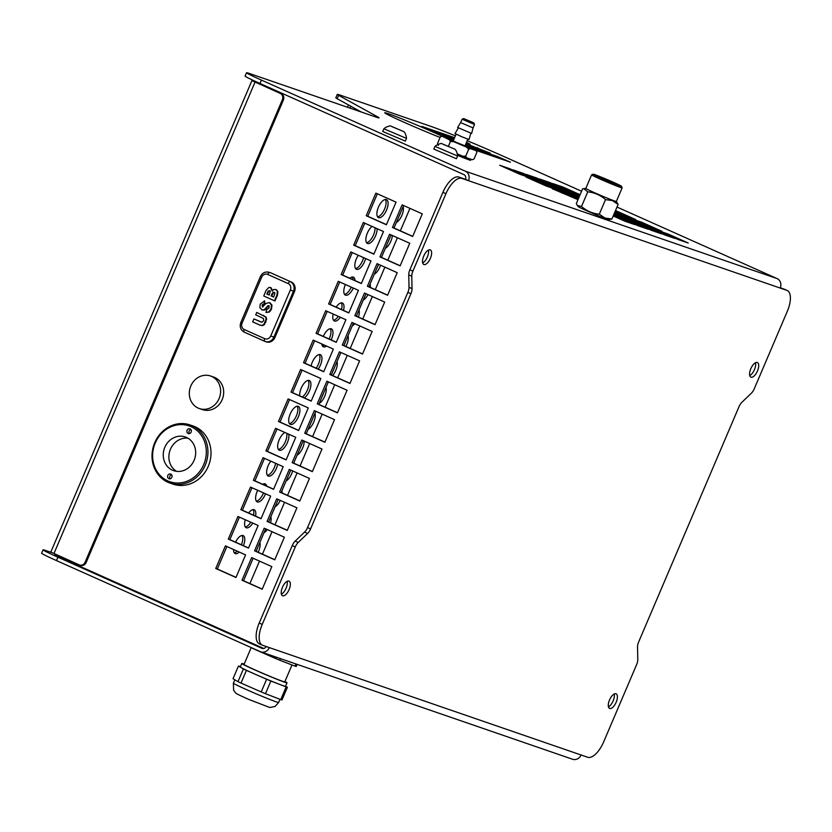 <?xml version="1.0" encoding="UTF-8"?>
<svg xmlns="http://www.w3.org/2000/svg" width="832" height="832" viewBox="0 0 832 832"><rect width="100%" height="100%" fill="white"/><g stroke="black" fill="none" stroke-linecap="round" stroke-linejoin="round"><path stroke-width="1.25" d="M187.98 438.214A17.836 16.016 -71 0 0 169.946 450.538A17.836 16.016 -71 0 0 176.571 471.349M278.2 499.46L268.611 521.945L287.331 530.306M290.742 470.07L281.154 492.554L299.863 500.906M303.285 440.679L293.696 463.154L312.406 471.515M315.817 411.278L306.228 433.763L324.938 442.125M328.359 381.888L318.77 404.362L337.48 412.724M340.891 352.487L331.302 374.972L350.012 383.334M353.434 323.097L343.845 345.571L362.554 353.933M365.976 293.706A9.838 4.306 -65.9 0 1 365.966 293.706L356.387 316.181L375.097 324.542M376.99 267.862A9.838 4.306 -65.9 0 0 378.508 264.306L368.919 286.79L387.629 295.142M391.05 234.915L381.462 257.39L400.171 265.751M403.582 205.514L393.994 227.999L412.703 236.361M226.886 546.53L217.298 569.005L236.007 577.366M239.418 517.13L229.83 539.614L248.55 547.976M251.961 487.739L242.372 510.214L261.082 518.575M264.503 458.349L254.914 480.823L273.624 489.185M277.035 428.948L267.446 451.433L286.156 459.784M289.578 399.558L279.989 422.032L298.698 430.394M302.11 370.157L292.521 392.642L311.23 401.003M314.652 340.766L305.063 363.241L323.773 371.602M327.184 311.366L317.595 333.85L336.315 342.212M339.726 281.975L330.138 304.45L348.847 312.811M352.269 252.585L342.68 275.059L361.39 283.421M364.801 223.184L355.212 245.669L373.922 254.02M377.343 193.794L367.754 216.268L386.464 224.63M265.668 528.861L256.079 551.335L274.789 559.697M253.126 558.251L243.537 580.736L262.246 589.098M58.926 555.818L58.521 556.774L263.754 648.471M210.569 376.002L213.637 377.062A17.222 15.465 109 0 1 222.654 398.372A17.222 15.465 109 0 1 202.415 409.614L199.358 408.564A17.222 15.465 -71 0 0 219.586 397.322A17.222 15.465 -71 0 0 210.569 376.002A17.222 15.465 -71 0 0 192.982 382.19A17.222 15.465 -71 0 0 199.358 408.564M267.717 274.435A2.496 1.092 -65.9 0 1 269.734 272.49A7.488 6.729 109 0 0 269.246 272.303L270.275 272.657A7.488 6.729 109 0 1 270.774 272.854L291.262 282.006A7.488 6.729 109 0 1 294.476 291.637L274.893 337.542A7.488 6.729 109 0 1 266.313 341.879L265.273 341.515A7.488 6.729 109 0 1 264.774 341.318A2.496 1.092 -65.9 0 1 264.732 341.307A2.496 1.092 -65.9 0 1 264.722 338.666A4.992 4.482 -71 0 0 270.774 335.91L290.358 290.004A4.992 4.482 -71 0 0 288.215 283.587L267.717 274.435A4.992 4.482 -71 0 0 261.664 277.191L242.091 323.097A4.992 4.482 -71 0 0 244.223 329.514L264.722 338.666M267.082 521.414L287.269 530.431L296.92 507.822L276.723 498.805L267.082 521.414L268.611 521.945M279.625 492.024L299.811 501.041L309.452 478.431L289.266 469.414L279.625 492.024L281.154 492.554M292.157 462.623L312.343 471.65L321.994 449.03L301.808 440.014L292.157 462.623L293.696 463.154M304.699 433.233L324.886 442.25L334.526 419.64L314.34 410.623L304.699 433.233L306.228 433.763M317.231 403.832L337.428 412.859L347.069 390.25L326.882 381.222L317.231 403.832L318.77 404.362M329.774 374.442L349.96 383.458L359.601 360.849L339.414 351.832L329.774 374.442L331.302 374.972M342.316 345.051L362.502 354.068L372.143 331.458L351.957 322.431L342.316 345.051L343.845 345.571M354.848 315.65L375.034 324.678L384.686 302.058L364.489 293.041L354.848 315.65L356.387 316.181M367.39 286.26L387.577 295.277L397.218 272.667L377.031 263.65L367.39 286.26L368.919 286.79M379.922 256.859L400.109 265.886L409.76 243.266L389.574 234.25L379.922 256.859L381.462 257.39M392.465 227.469L412.651 236.486L422.292 213.876L402.106 204.859L392.465 227.469L393.994 227.999M215.758 568.485L235.955 577.502L245.596 554.892L225.41 545.865L215.758 568.485L217.298 569.005M228.301 539.084L248.487 548.101L258.138 525.491L237.942 516.474L228.301 539.084L229.83 539.614M240.843 509.694L261.03 518.71L270.67 496.101L250.484 487.084L240.843 509.694L242.372 510.214M253.375 480.293L273.562 489.32L283.213 466.7L263.026 457.683L253.375 480.293L254.914 480.823M265.918 450.902L286.104 459.919L295.745 437.31L275.558 428.293L265.918 450.902L267.446 451.433M278.45 421.502L298.636 430.529L308.287 407.919L288.101 398.892L278.45 421.502L279.989 422.032M290.992 392.111L311.178 401.128L320.819 378.518L300.633 369.502L290.992 392.111L292.521 392.642M303.524 362.721L323.721 371.738L333.362 349.128L313.175 340.101L303.524 362.721L305.063 363.241M316.066 333.32L336.253 342.337L345.904 319.727L325.707 310.71L316.066 333.32L317.595 333.85M328.609 303.93L348.795 312.946L358.436 290.337L338.25 281.32L328.609 303.93L330.138 304.45M341.141 274.529L361.327 283.556L370.978 260.936L350.792 251.919L341.141 274.529L342.68 275.059M353.683 245.138L373.87 254.155L383.51 231.546L363.324 222.529L353.683 245.138L355.212 245.669M366.215 215.738L386.402 224.765L396.053 202.155L375.866 193.128L366.215 215.738L367.754 216.268M254.55 550.815L274.737 559.832L284.378 537.222L264.191 528.195L254.55 550.815L256.079 551.335M242.008 580.206L262.194 589.222L271.835 566.613L251.649 557.596L242.008 580.206L243.537 580.736M455.385 135.834A59.03 2.059 -156.9 0 0 430.539 126.256L340.194 95.139A29.515 1.03 23.1 0 0 337.272 94.38A29.515 1.03 23.1 0 0 338.624 95.326L377.52 116.782A33.207 1.154 -156.9 0 1 379.038 117.842A33.207 1.154 -156.9 0 1 375.742 116.99L249.475 73.497A29.515 1.03 23.1 0 0 246.542 72.738A29.515 1.03 23.1 0 0 261.435 80.09L259.99 83.481L463.882 174.585A3.692 3.318 109 0 1 465.462 179.327L468.489 180.679L461.843 178.391A19.677 8.622 114.1 0 0 445.952 193.669L412.911 271.128A7.384 3.234 114.1 0 0 411.767 276.234L412.038 288.631A7.384 3.234 -65.9 0 1 410.894 293.738L310.575 528.923A7.384 3.234 -65.9 0 1 307.632 533.416L298.21 542.464A7.384 3.234 114.1 0 0 295.266 546.957L262.226 624.416A19.677 8.622 114.1 0 0 262.371 645.195A19.677 8.622 114.1 0 0 262.683 645.32L269.329 647.608A7.384 6.625 -71 0 1 260.874 651.882A7.384 6.625 -71 0 1 260.385 651.685L56.482 560.581A29.515 1.03 -156.9 0 1 41.6 553.228L43.046 549.838A29.515 1.03 23.1 0 0 57.928 557.19L261.83 648.294A3.692 3.318 109 0 0 266.178 646.526M259.99 83.481A29.515 1.03 -156.9 0 1 245.097 76.128L246.542 72.738M361.244 111.998L337.168 98.717A29.515 1.03 -156.9 0 1 335.826 97.77L337.272 94.38M467.21 140.702A59.03 2.059 -156.9 0 1 503.526 156.354L581.578 191.235M617.001 207.064L777.067 278.574A7.384 6.625 109 0 1 780.229 288.07L468.489 180.679A7.384 6.625 -71 0 0 465.327 171.194L261.435 80.09M471.058 159.266L470.631 160.274A17.222 0.603 -156.9 0 1 457.538 155.324M608.598 219.565A16.598 0.582 -156.9 0 1 604.438 218.182A16.598 0.582 23.1 0 1 588.026 211.338A16.598 0.582 23.1 0 1 578.115 206.554L577.325 205.514L581.516 206.471C586.633 210.954 592.55 213.543 599.29 214.219L604.989 218.036L611.894 219.034L608.598 219.565M457.61 156.021L456.446 158.735L433.826 149.084L434.98 146.359L457.61 156.021A13.894 13.894 0 0 0 455.302 149.406L441.345 143.458L455.302 149.406M406.505 138.414L405.34 141.128L382.72 131.477L383.885 128.762L406.505 138.414A13.894 13.894 0 0 0 404.196 131.81L390.239 125.85L404.196 131.81M578.978 197.33L552.531 186.15L562.754 189.675L579.124 196.986M615.035 211.671L622.471 214.989L614.754 212.337M569.982 191.547L559.759 188.022L539.573 179.005L549.796 182.52L569.982 191.547M579.238 196.726L565.812 190.726L579.613 195.842M579.977 194.99L552.864 183.581L563.077 187.096L580.102 194.698M579.727 195.582L579.103 195.302L579.748 195.53M614.058 213.959L622.138 217.568L613.756 214.677M648.378 229.289L638.165 225.774L617.978 216.746L628.191 220.272L648.378 229.289M613.527 215.218L635.097 224.713L624.874 221.198L613.194 215.977M441.834 136.074A36.899 1.29 23.1 0 0 405.382 120.286A36.899 1.29 23.1 0 0 384.738 112.757A36.899 1.29 23.1 0 0 403.343 121.95A36.899 1.29 23.1 0 0 440.086 137.436M465.504 144.706L490.277 153.182L465.962 143.624M453.835 139.454L442.686 135.606L445.692 137.27M454.605 137.644L421.762 126.402L434.606 131.997L454.147 138.726M466.274 142.906L470.09 144.154L466.492 142.376M466.866 146.006L497.619 156.593L510.463 162.198L475.946 150.374M678.028 239.502L657.831 230.485L668.054 234L688.241 243.027L678.028 239.502M664.737 234.926L644.55 225.909L654.774 229.424L674.96 238.441L664.737 234.926M651.446 230.35L631.259 221.333L641.482 224.848L661.669 233.865L651.446 230.35M651.778 227.781L631.592 218.754L641.815 222.279L662.002 231.296L651.778 227.781M638.487 223.194L618.301 214.178L628.524 217.703L648.71 226.72L638.487 223.194M614.526 212.878L635.43 222.144L614.172 213.689M615.524 210.538L635.752 219.575L615.15 211.411M519.896 174.294L499.71 165.266L509.933 168.792L530.119 177.809L519.896 174.294M546.146 186.014L525.959 176.998L536.172 180.513L556.358 189.54L546.146 186.014M577.98 199.67L552.198 188.718L562.422 192.244L578.146 199.274M533.187 178.87L513.001 169.842L523.214 173.368L543.41 182.385L533.187 178.87M559.426 190.59L539.24 181.574L549.463 185.089L569.65 194.116L559.426 190.59M578.261 199.004L565.49 193.294L578.635 198.13M546.468 183.446L526.282 174.429L536.505 177.944L556.691 186.961L546.468 183.446M467.345 120.234L471.942 122.075L467.345 120.234M238.441 666.026L233.033 678.704L237.983 681.658A27.134 0.946 23.1 0 0 240.999 683.072L261.217 691.922A27.134 0.946 23.1 0 0 265.47 693.69L280.738 699.598A27.134 0.946 23.1 0 0 281.975 699.951L287.383 687.284A27.134 0.946 -156.9 0 1 286.146 686.93L270.878 681.023A27.134 0.946 -156.9 0 1 266.625 679.255L246.407 670.394A27.134 0.946 -156.9 0 1 243.391 668.98L238.441 666.026A27.134 0.946 -156.9 0 1 239.678 666.38L240.427 666.671M261.217 691.922L266.625 679.255M265.47 693.69L270.878 681.023M237.983 681.658L243.391 668.98M240.999 683.072L246.407 670.394M280.738 699.598L286.146 686.93M285.574 686.202L287.383 687.284M244.161 664.123A24.596 0.863 23.1 0 0 241.779 663.51L240.282 667.004A24.596 0.863 23.1 0 0 240.916 667.503A24.596 0.863 23.1 0 0 256.516 674.825A24.596 0.863 23.1 0 0 278.512 683.977A24.596 0.863 23.1 0 0 285.532 686.306L287.03 682.812A24.596 0.863 23.1 0 0 284.929 681.512M599.321 176.498L596.274 175.531L607.194 180.627L618.426 184.985L599.321 176.498M241.779 663.51A24.596 0.863 23.1 0 0 258.003 671.33A24.596 0.863 23.1 0 0 287.03 682.812M270.171 290.805L268.757 291.127L267.353 294.195L269.214 295.017M274.685 292.5L273.614 292.542L271.648 296.109L273.707 297.034M617.604 185.006A15.371 0.541 23.1 0 0 621.494 186.254A15.371 0.541 23.1 0 0 607.568 179.743A15.371 0.541 23.1 0 0 593.226 174.2A15.371 0.541 23.1 0 0 601.786 178.402A15.371 0.541 23.1 0 0 617.604 185.006M291.99 664.955L284.783 681.855A22.162 0.77 -156.9 0 1 264.098 673.868A22.162 0.77 -156.9 0 1 244.015 664.466L251.212 647.587M268.237 290.94L266.833 294.008L269.194 295.069L270.306 291.283L269.651 290.628L268.757 291.127M266.833 294.008L267.353 294.195M271.128 295.932L273.686 297.076L274.934 293.207L274.165 292.323L273.094 292.365L272.095 293.654L271.128 295.932L271.648 296.109M274.165 292.323L273.614 292.542M242.05 535.465A9.838 4.306 -65.9 0 1 241.384 544.773M237.245 551.158A9.838 4.306 -65.9 0 1 234.291 552.822M257.265 548.548A9.838 4.306 -65.9 0 1 256.131 551.366M253.074 509.621A9.838 4.306 -65.9 0 1 253.542 515.206M250.754 522.194A9.838 4.306 -65.9 0 1 245.315 526.978M264.098 483.777A9.838 4.306 -65.9 0 1 264.67 485.181M263.505 492.898A9.838 4.306 -65.9 0 1 256.339 501.134M278.273 499.491A9.838 4.306 -65.9 0 1 277.774 500.469M275.621 463.32A9.838 4.306 -65.9 0 1 267.363 475.29M290.337 471.016A9.838 4.306 -65.9 0 1 288.798 474.625M286.655 433.243A9.838 4.306 -65.9 0 1 284.69 443.123A9.838 4.306 -65.9 0 1 278.387 449.446M301.361 445.172A9.838 4.306 -65.9 0 1 299.822 448.781M297.17 406.234A9.838 4.306 -65.9 0 1 296.213 416.229A9.838 4.306 -65.9 0 1 289.411 423.602M312.385 419.328A9.838 4.306 -65.9 0 1 310.846 422.937M308.194 380.39A9.838 4.306 -65.9 0 1 307.882 388.783A9.838 4.306 -65.9 0 1 302.266 396.989M323.409 393.484A9.838 4.306 -65.9 0 1 321.87 397.093M319.218 354.546A9.838 4.306 -65.9 0 1 316.17 368.212M334.433 367.64A9.838 4.306 -65.9 0 1 332.894 371.249M330.242 328.702A9.838 4.306 -65.9 0 1 329.139 339.009M324.511 345.166A9.838 4.306 -65.9 0 1 322.483 346.07M345.457 341.796A9.838 4.306 -65.9 0 1 343.918 345.405M341.266 302.858A9.838 4.306 -65.9 0 1 341.484 309.525M338.333 316.347A9.838 4.306 -65.9 0 1 333.507 320.226M352.29 277.014A9.838 4.306 -65.9 0 1 353.007 279.677M351.27 287.134A9.838 4.306 -65.9 0 1 344.531 294.382M363.584 257.639A9.838 4.306 -65.9 0 1 355.555 268.538M375.045 227.76A9.838 4.306 -65.9 0 1 372.424 237.203A9.838 4.306 -65.9 0 1 366.579 242.694M389.553 238.42A9.838 4.306 -65.9 0 1 388.014 242.018M385.362 199.482A9.838 4.306 -65.9 0 1 384.405 209.477A9.838 4.306 -65.9 0 1 377.603 216.85M400.577 212.576A9.838 4.306 -65.9 0 1 399.038 216.174M396.323 222.55A9.838 4.306 114.1 0 0 401.908 215.301A9.838 4.306 114.1 0 0 403.135 206.554M386.35 199.576A9.838 4.306 114.1 0 0 378.477 207.033A9.838 4.306 114.1 0 0 378.477 217.599A9.838 4.306 114.1 0 0 386.422 210.371A9.838 4.306 114.1 0 0 386.506 199.628A9.838 4.306 114.1 0 0 386.35 199.576M385.299 248.394A9.838 4.306 114.1 0 0 392.371 235.508M372.039 226.418A9.838 4.306 114.1 0 0 366.402 235.851A9.838 4.306 114.1 0 0 367.453 243.443A9.838 4.306 114.1 0 0 373.807 239.158A9.838 4.306 114.1 0 0 377.062 228.665M374.275 274.238A9.838 4.306 114.1 0 0 380.536 265.21M358.311 255.278A9.838 4.306 114.1 0 0 356.429 269.287A9.838 4.306 114.1 0 0 365.602 258.534M363.251 300.082A9.838 4.306 114.1 0 0 367.994 294.601M370.313 287.404A9.838 4.306 114.1 0 0 370.074 284.097M355.025 280.582A9.838 4.306 114.1 0 0 353.434 277.17A9.838 4.306 114.1 0 0 353.278 277.108A9.838 4.306 114.1 0 0 349.825 278.252M345.426 284.523A9.838 4.306 114.1 0 0 345.405 295.131A9.838 4.306 114.1 0 0 353.298 288.038M352.227 325.926A9.838 4.306 114.1 0 0 354.786 323.7M358.415 317.096A9.838 4.306 114.1 0 0 359.05 309.941M343.502 310.43A9.838 4.306 114.1 0 0 342.41 303.014A9.838 4.306 114.1 0 0 342.254 302.952A9.838 4.306 114.1 0 0 336.149 307.143M333.164 314.038A9.838 4.306 114.1 0 0 334.381 320.975A9.838 4.306 114.1 0 0 340.361 317.252M345.842 346.466A9.838 4.306 114.1 0 0 348.026 335.785M331.157 339.914A9.838 4.306 114.1 0 0 331.386 328.858A9.838 4.306 114.1 0 0 331.23 328.796A9.838 4.306 114.1 0 0 323.294 336.398M321.797 343.959A9.838 4.306 114.1 0 0 323.357 346.819A9.838 4.306 114.1 0 0 326.529 346.07M332.602 375.554A9.838 4.306 114.1 0 0 337.002 361.629M318.188 369.106A9.838 4.306 114.1 0 0 320.362 354.702A9.838 4.306 114.1 0 0 320.206 354.64A9.838 4.306 114.1 0 0 311.074 365.934M319.155 403.468A9.838 4.306 114.1 0 0 324.74 396.219A9.838 4.306 114.1 0 0 325.978 387.473M304.294 397.894A9.838 4.306 114.1 0 0 310.284 388.502A9.838 4.306 114.1 0 0 309.338 380.546A9.838 4.306 114.1 0 0 309.182 380.484A9.838 4.306 114.1 0 0 302.682 385.31A9.838 4.306 114.1 0 0 299.78 395.876M308.131 429.312A9.838 4.306 114.1 0 0 313.716 422.063A9.838 4.306 114.1 0 0 314.954 413.317M298.158 406.328A9.838 4.306 114.1 0 0 290.285 413.785A9.838 4.306 114.1 0 0 290.285 424.351A9.838 4.306 114.1 0 0 298.23 417.134A9.838 4.306 114.1 0 0 298.314 406.39A9.838 4.306 114.1 0 0 298.158 406.328M297.107 455.156A9.838 4.306 114.1 0 0 304.221 441.095M284.939 432.474A9.838 4.306 114.1 0 0 278.47 441.719A9.838 4.306 114.1 0 0 279.261 450.195A9.838 4.306 114.1 0 0 286.104 445.12A9.838 4.306 114.1 0 0 288.673 434.148M286.083 481A9.838 4.306 114.1 0 0 292.656 470.922M270.774 461.146A9.838 4.306 114.1 0 0 268.237 476.05A9.838 4.306 114.1 0 0 277.638 464.214M275.059 506.844A9.838 4.306 114.1 0 0 280.29 500.396M282.183 493.012A9.838 4.306 114.1 0 0 281.882 490.849M266.687 486.086A9.838 4.306 114.1 0 0 265.242 483.922A9.838 4.306 114.1 0 0 265.086 483.86A9.838 4.306 114.1 0 0 262.662 484.286M257.691 490.298A9.838 4.306 114.1 0 0 257.213 501.894A9.838 4.306 114.1 0 0 265.522 493.802M264.035 532.688A9.838 4.306 114.1 0 0 267.29 529.589M270.556 522.808A9.838 4.306 114.1 0 0 270.858 516.693M255.559 516.11A9.838 4.306 114.1 0 0 254.218 509.766A9.838 4.306 114.1 0 0 254.062 509.704A9.838 4.306 114.1 0 0 248.602 513.001M245.253 519.74A9.838 4.306 114.1 0 0 246.189 527.738A9.838 4.306 114.1 0 0 252.772 523.099M258.149 552.271A9.838 4.306 114.1 0 0 259.834 542.537M243.402 545.678A9.838 4.306 114.1 0 0 243.194 535.61A9.838 4.306 114.1 0 0 243.038 535.548A9.838 4.306 114.1 0 0 235.56 542.173M233.563 549.515A9.838 4.306 114.1 0 0 235.165 553.582A9.838 4.306 114.1 0 0 239.262 552.063M621.494 186.254L622.138 187.866A16.598 0.582 -156.9 0 1 622.149 187.886A16.598 0.582 -156.9 0 1 617.947 186.524A16.598 0.582 -156.9 0 1 601.099 179.494A16.598 0.582 -156.9 0 1 591.604 174.855A16.598 0.582 -156.9 0 1 591.614 174.845L593.226 174.2M467.854 139.204L465.015 145.85L456.477 142.428L453.253 140.826L456.082 134.181M259.262 324.854L261.914 325.437L263.838 324.501L266.146 318.947L265.512 316.867L256.703 312.447L255.694 314.829L263.515 318.51L263.536 320.819L261.882 322.254L253.947 318.906L252.668 321.911L260.281 325.25M261.737 309.858L264.233 309.847L267.883 305.76L268.778 305.656L269.079 308.006L266.604 309.743L266.032 312.51L268.913 311.813L270.951 309.078L271.471 304.99L269.298 302.578L266.022 303.451L262.434 306.977L262.194 304.928L264.274 303.482L264.576 300.841L260.239 304.169L259.875 307.684L262.33 310.066M262.257 310.045L264.753 310.024L268.403 305.937L267.883 305.76L268.778 305.656M274.487 300.789L275.007 300.966L277.399 295.36L277.94 291.647L276.297 289.692L273.874 289.411L272.074 290.846L270.608 287.612L268.902 287.435L266.115 290.378L263.734 295.984L274.487 300.789L276.879 295.183L277.42 291.46L275.85 289.536M453.482 140.296L451.672 139.526A18.647 0.655 23.1 0 0 447.98 138.05L442.021 136.001A18.647 0.655 23.1 0 0 441.99 136.011A18.647 0.655 23.1 0 0 442.26 136.282L440.388 136.739L442.021 136.001M453.419 141.575L450.393 141.627L449.478 139.818A18.647 0.655 23.1 0 0 453.419 141.575L466.586 147.15A18.647 0.655 23.1 0 0 470.288 148.626L468.655 149.365L466.586 147.15M457.267 153.878L462.727 156.198A18.647 0.655 23.1 0 0 466.43 157.674L472.389 159.723L474.022 158.995L476.913 152.204L476.247 150.686A18.647 0.655 23.1 0 0 476.289 150.634A18.647 0.655 23.1 0 0 475.998 150.394L468.79 146.869A18.647 0.655 23.1 0 0 465.254 145.288M449.478 139.818L442.26 136.282M476.247 150.686L470.288 148.626M476.913 152.204L476.289 150.634M616.346 201.406A16.598 0.582 -156.9 0 1 616.356 201.448A16.598 0.582 -156.9 0 1 612.154 200.086A16.598 0.582 -156.9 0 1 595.317 193.066A16.598 0.582 -156.9 0 1 585.811 188.427L591.604 174.855M443.196 144.31L453.44 148.585L443.196 144.31M392.09 126.703L402.334 130.978L392.09 126.703M297.149 664.373L296.254 666.484A27.134 0.946 -156.9 0 1 295.017 666.13L279.75 660.223A27.134 0.946 -156.9 0 1 275.496 658.455L255.278 649.594A27.134 0.946 -156.9 0 1 252.262 648.18L251.441 647.691M470.818 133.224L469.04 139.547L461.916 136.802L455.01 133.567L458.349 127.899M261.394 322.171L253.947 318.906M259.782 325.042L262.434 325.624L264.358 324.678L266.666 319.124L266.032 317.044L256.703 312.447M268.403 305.937L269.287 305.833M266.032 312.51L269.433 311.99L271.471 309.254L271.981 305.167L270.067 302.858M262.777 307.06L262.704 305.105L264.794 303.659L264.576 300.841M264.274 303.482L264.794 303.659M272.594 291.023L271.128 287.789M80.184 565.219A4.919 4.42 -71 0 0 86.154 562.494L283.379 100.09A4.919 4.42 -71 0 0 281.278 93.766L280.249 93.413A4.919 4.42 -71 0 1 282.36 99.736L85.134 562.141A4.919 4.42 -71 0 1 79.165 564.866L50.825 552.053L251.919 80.61L280.249 93.413M190.83 429.53A2.465 2.205 -71 0 0 189.436 433.586M171.538 474.75A2.465 2.205 -71 0 0 170.144 478.806M437.892 144.539L437.497 143.52L440.388 136.739M437.497 143.52L438.402 145.33M448.438 146.203L450.393 141.627M462.727 156.198L465.754 156.146L468.655 149.365M465.754 156.146L466.43 157.674M622.149 187.886L616.356 201.448L618.124 204.433L612.425 200.606L605.53 199.607C600.413 195.125 594.485 192.535 587.746 191.859L583.783 188.656L582.566 188.926L576.326 203.538L577.325 205.514M295.017 666.13L295.942 663.957M279.75 660.223L280.436 658.622M275.496 658.455L276.068 657.114M256.474 82.118L251.919 80.61M256.391 82.306L281.278 93.766M188.146 433.462A2.465 2.205 -71 0 0 191.204 431.922A2.465 2.205 -71 0 0 187.054 430.394A2.465 2.205 -71 0 0 188.146 433.462M168.854 478.691A2.465 2.205 -71 0 0 171.912 477.142A2.465 2.205 -71 0 0 167.762 475.613A2.465 2.205 -71 0 0 168.854 478.691M167.918 482.258A30.742 27.622 109 0 1 154.284 443.851A30.742 27.622 109 0 1 189.987 424.923A30.742 27.622 109 0 1 192.036 425.724A30.742 27.622 109 0 1 205.67 464.131A30.742 27.622 109 0 1 169.967 483.059A30.742 27.622 109 0 1 167.918 482.258M191.038 426.681A29.515 26.51 -71 0 0 152.703 458.006A29.515 26.51 -71 0 0 194.657 476.757A29.515 26.51 -71 0 0 191.038 426.681M587.746 191.859L581.516 206.471M605.53 199.607L599.29 214.219M618.124 204.433L611.894 219.034M787.186 290.482A19.677 8.622 114.1 0 0 786.874 290.358L783.848 289.006A19.677 8.622 -65.9 0 1 784.16 289.13L787.186 290.482A19.677 8.622 114.1 0 1 787.332 311.262L754.291 388.721A7.384 3.234 114.1 0 1 751.348 393.214L741.926 402.262A7.384 3.234 -65.9 0 0 738.982 406.754L638.664 641.94A7.384 3.234 -65.9 0 0 637.52 647.046L637.79 659.443A7.384 3.234 114.1 0 1 636.646 664.55L603.606 742.009A19.677 8.622 114.1 0 1 587.714 757.276L581.069 754.988A7.384 6.625 109 0 1 572.614 759.262L260.874 651.882M471.64 133.442L457.621 127.462L460.626 122.595L473.065 127.91L471.64 133.442M786.874 290.358L780.229 288.07M609.71 708.448A7.998 3.505 -65.9 0 1 609.586 708.406A7.998 3.505 -65.9 0 1 609.648 699.681A7.998 3.505 -65.9 0 1 616.106 693.805A7.998 3.505 -65.9 0 1 616.106 702.395A7.998 3.505 -65.9 0 1 609.71 708.448M423.935 264.534A7.998 3.505 -65.9 0 1 423.81 264.482A7.998 3.505 -65.9 0 1 423.873 255.757A7.998 3.505 -65.9 0 1 430.331 249.881A7.998 3.505 -65.9 0 1 430.331 258.471A7.998 3.505 -65.9 0 1 423.935 264.534M282.641 595.785A7.998 3.505 -65.9 0 1 282.516 595.733A7.998 3.505 -65.9 0 1 282.578 587.007A7.998 3.505 -65.9 0 1 289.037 581.142A7.998 3.505 -65.9 0 1 289.037 589.722A7.998 3.505 -65.9 0 1 282.641 595.785M751.005 377.198A7.998 3.505 -65.9 0 1 750.88 377.146A7.998 3.505 -65.9 0 1 750.942 368.42A7.998 3.505 -65.9 0 1 757.401 362.544A7.998 3.505 -65.9 0 1 757.401 371.134A7.998 3.505 -65.9 0 1 751.005 377.198M169.967 483.059L173.025 484.12A30.742 27.622 -71 0 0 209.154 464.038A30.742 27.622 -71 0 0 193.055 425.974L189.987 424.923M287.134 581.339A7.998 3.505 -65.9 0 1 285.948 588.515A7.998 3.505 -65.9 0 1 281.393 594.194M428.428 250.078A7.998 3.505 -65.9 0 1 427.242 257.254A7.998 3.505 -65.9 0 1 422.687 262.933M445.952 193.669L442.926 192.317A19.677 8.622 -65.9 0 1 458.817 177.039L461.843 178.391M442.926 192.317L409.885 269.776L412.911 271.128M411.767 276.234L408.741 274.882A7.384 3.234 -65.9 0 1 409.885 269.776M408.741 274.882L409.011 287.279L412.038 288.631M410.894 293.738L407.867 292.375A7.384 3.234 114.1 0 0 409.011 287.279M407.867 292.375L307.549 527.571L310.575 528.923M307.632 533.416L304.606 532.064A7.384 3.234 114.1 0 0 307.549 527.571M304.606 532.064L295.183 541.112L298.21 542.464M295.266 546.957L292.24 545.605A7.384 3.234 -65.9 0 1 295.183 541.112M292.24 545.605L259.199 623.064L262.226 624.416M259.657 643.968A19.677 8.622 -65.9 0 1 259.345 643.843A19.677 8.622 -65.9 0 1 259.199 623.064M186.462 437.424A17.836 16.016 109 0 1 194.366 459.701A17.836 16.016 109 0 1 173.659 470.673A17.836 16.016 109 0 1 164.32 448.594A17.836 16.016 109 0 1 185.276 436.956A17.836 16.016 109 0 1 186.462 437.424M783.848 289.006L780.343 287.799M755.498 362.742A7.998 3.505 -65.9 0 1 754.312 369.928A7.998 3.505 -65.9 0 1 749.757 375.596M614.203 694.002A7.998 3.505 -65.9 0 1 613.018 701.178A7.998 3.505 -65.9 0 1 608.462 706.857M51.782 552.594L45.968 550.597A29.515 1.03 23.1 0 0 43.046 549.838M465.462 179.327L458.817 177.039M58.521 556.774L54.798 554.934L55.141 554.133M473.866 122.897L463.694 118.55L473.866 122.897L474.521 124.509L462.082 119.205L460.626 122.595M614.91 215.696L614.536 216.57M628.191 220.272L627.817 221.146M563.077 187.096L562.702 187.98M576.035 194.251L575.661 195.125M549.796 182.52L549.422 183.404M562.754 189.675L562.38 190.549M536.505 177.944L536.13 178.828M575.702 196.82L575.328 197.694M549.463 185.089L549.089 185.973M523.214 173.368L522.839 174.242M562.422 192.244L562.047 193.118M536.172 180.513L535.798 181.397M509.933 168.792L509.558 169.666M615.566 210.548L615.191 211.432M615.233 213.127L614.858 214.001M628.524 217.703L628.15 218.577M641.815 222.279L641.441 223.153M641.482 224.848L641.108 225.732M654.774 229.424L654.399 230.308M668.054 234L667.68 234.884M260.333 83.637L260.052 84.282M777.067 278.574L465.327 171.194M249.621 690.997A24.596 0.863 23.1 0 0 278.637 702.478L275.049 706.482L269.786 707.512L248.435 699.286C231.754 691.808 236.766 693.597 233.594 690.206L233.386 683.176A24.596 0.863 23.1 0 0 249.621 690.997M267.654 292.084L268.174 292.271M272.095 293.654L272.615 293.831M409.947 208.354L400.358 230.838M397.405 237.754L387.816 260.229M384.873 267.145L375.284 289.63M372.33 296.546L362.742 319.02M359.798 325.936L350.21 348.421M347.256 355.337L337.667 377.811M334.714 384.727L325.125 407.212M322.182 414.118L312.593 436.602M309.639 443.518L300.05 465.993M297.107 472.909L287.518 495.394M284.565 502.31L274.976 524.784M272.033 531.7L262.444 554.185M259.49 561.101L249.902 583.575M350.709 106.184L349.898 108.087M260.551 321.859L261.071 322.036M261.914 325.437L262.434 325.624M263.838 324.501L264.358 324.678M265.45 321.974L265.97 322.15M266.146 318.947L266.666 319.124M265.512 316.867L266.032 317.044M263.307 315.39L263.827 315.567M264.233 309.847L264.753 310.024M266.718 307.164L267.238 307.341M268.913 311.813L269.433 311.99M270.951 309.078L271.471 309.254M276.879 295.183L277.399 295.36M277.42 291.46L277.94 291.647M86.154 562.494L85.134 562.141M283.379 100.09L282.36 99.736M255.018 82.139L53.924 553.592M581.069 754.988L269.329 647.608M264.701 341.286L244.286 332.166A2.496 1.092 -65.9 0 1 244.244 332.155C240.552 329.982 239.408 326.758 240.833 322.473L242.091 323.097M240.833 322.473L260.406 276.567L261.664 277.191M270.774 335.91L273.863 337.178A7.488 6.729 109 0 1 265.273 341.515L244.244 332.155A2.496 1.092 -65.9 0 1 244.223 329.514M290.358 290.004L293.436 291.283L273.863 337.178L274.893 337.542M288.215 283.587A2.496 1.092 -65.9 0 1 290.233 281.653A7.488 6.729 109 0 1 293.436 291.283L294.476 291.637M270.774 272.854L291.262 282.006M57.928 557.19L56.482 560.581M497.162 157.674L497.619 156.593M476.975 148.658L477.433 147.576M338.624 95.326L337.168 98.717M377.229 117.478L377.52 116.782M278.637 702.478L279.989 699.306M233.386 683.176L234.842 679.775M348.473 104.946L347.485 107.255M269.298 302.578L269.818 302.754M270.338 287.508L270.858 287.685M80.517 565.344L79.487 564.99M585.822 188.406L583.783 188.656M441.345 143.458A13.894 13.894 0 0 0 434.98 146.359M390.239 125.85A13.894 13.894 0 0 0 383.885 128.762M269.246 272.303C265.304 271.357 262.361 272.782 260.406 276.567M259.345 643.843L262.371 645.195M474.521 124.509L473.065 127.91M256.266 82.597L256.547 81.931M463.694 118.55L462.082 119.205"/></g></svg>
